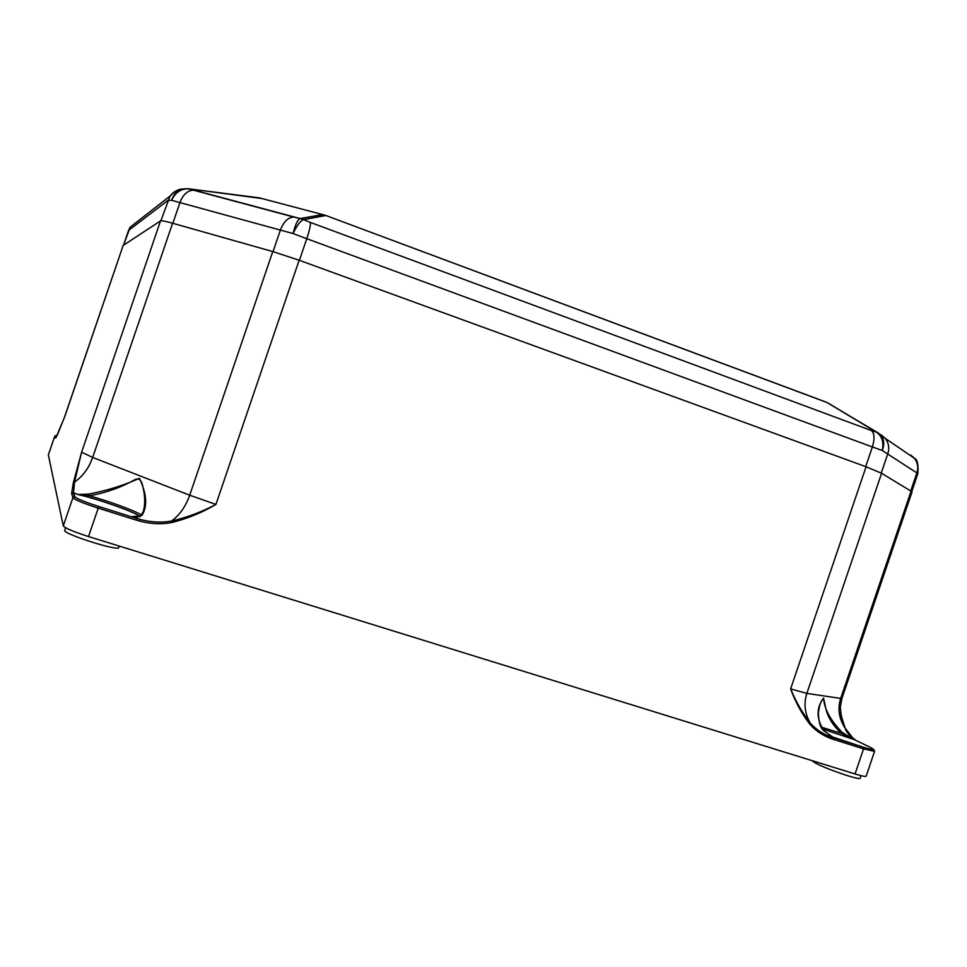 <?xml version="1.0" encoding="UTF-8"?>
<svg xmlns="http://www.w3.org/2000/svg" width="967" height="967" viewBox="0 0 967 967"><rect width="100%" height="100%" fill="white"/><g stroke="black" fill="none" stroke-linecap="round" stroke-linejoin="round"><path stroke-width="1.45" d="M172.851 223.292L179.922 202.587L171.618 200.266C175.329 192.252 181.228 188.468 189.278 188.891L182.412 189.024C177.094 190.656 173.504 194.403 171.618 200.266L167.762 200.544L128.563 230.4L123.498 245.231L130.279 227.088L170.083 196.047C173.178 191.913 177.312 189.568 182.473 189M182.412 189.024L187.574 188.674M912.908 456.702L916.269 460.618M273.032 251.662L280.37 230.122C283.621 221.709 288.081 217.357 293.75 217.043L300.145 218.554C297.655 219.666 295.298 224.67 293.074 233.555L179.922 202.587C183.077 194.512 187.586 190.378 193.448 190.197L187.791 188.662M881.263 434.932L885.216 438.365L880.188 434.388C884.043 438.438 884.732 443.805 882.255 450.489L917.876 473.552C918.481 464.329 917.332 459.252 914.431 458.31C917.719 462.589 918.553 467.399 916.934 472.718L910.721 490.982M880.188 434.388L877.117 432.442L880.175 434.376M300.145 218.554L189.387 188.903L259.289 197.848L322.724 214.589L300.145 218.554M325.275 215.278L827.534 402.707L876.537 432.249C882.085 436.165 883.983 442.245 882.255 450.489L872.379 446.959L865.695 466.614M299.407 260.316L306.769 238.716L293.074 233.555C297.062 225.214 300.556 220.585 303.565 219.654L300.374 218.602L322.93 214.638L325.395 215.315M48.386 454.889L54.732 436.262L55.276 438.099L56.086 437.398M855.046 773.963C861.948 776.066 865.646 776.815 866.142 776.187L874.567 751.335L863.555 748.893L855.046 773.963L88.517 536.564L98.223 508.134L136.299 520.113L136.698 518.445L98.658 506.466C84.661 501.921 76.756 498.682 74.906 496.76L73.552 492.421L74.544 482.013L81.615 452.193L73.323 482.811L71.643 493.412L72.888 497.763L63.29 525.903C65.152 528.187 73.565 531.753 88.517 536.564M63.29 525.903L48.35 454.973M119.255 546.077L118.748 547.564C119.171 551.649 64.112 534.34 64.656 530.52L65.551 527.716M861.017 775.655L860.159 778.193C860.678 780.84 824.658 768.535 814.782 762.685L812.062 760.654M136.299 520.113L139.333 520.995C150.659 524.005 161.513 524.501 171.884 522.518C187.405 518.626 202.091 512.595 215.931 504.423L299.154 260.232L272.767 251.577L189.713 495.225L92.675 457.451C88.831 468.221 82.787 476.417 74.544 482.013L73.323 482.811M299.154 260.232L866.069 466.759L790.619 688.903C795.357 701.897 801.716 713.61 809.681 724.029C815.326 730.544 822.518 735.428 831.257 738.679L830.448 736.794C822.276 733.651 815.532 729.045 810.213 722.978C802.417 712.957 795.889 701.595 790.619 688.903L806.841 693.399C803.613 703.65 804.737 713.513 810.213 722.978L809.681 724.029M840.553 712.268L843.986 726.277C838.752 717.369 837.652 708.086 840.686 698.428L806.841 693.399L881.59 473.274L866.069 466.759M881.59 473.274L911.047 491.188L840.686 698.428L841.943 698.379L840.335 707.01L841.193 715.822M841.943 698.379L911.978 492.082L911.047 491.188M57.694 434.147L65.043 415.846L123.147 245.485L64.281 417.792M123.184 245.437L160.51 220.911L81.615 452.193L92.675 457.451L172.585 223.22C165.454 221.213 161.429 220.452 160.51 220.911M172.585 223.22L272.767 251.577M853.148 739.247L822.506 728.985L853.305 739.308L842.1 732.285L841.411 733.445L871.037 747.709C876.054 750.465 873.491 750.307 863.338 747.237L832.551 736.951M817.997 714.456L819.702 705.427C821.769 699.298 823.28 697.799 824.247 700.954L826.326 710.648C828.743 718.723 833.772 726.326 841.411 733.445L821.297 727.111M842.1 732.285C830.327 720.197 824.174 708.799 823.642 698.077C816.196 707.675 816.269 718.554 823.836 730.714L824.077 730.967M823.836 730.714L832.587 736.951M841.193 715.785L845.956 730.581L849.957 735.899L855.058 739.586M65.043 415.786L64.692 416.765M832.49 736.939L834.992 737.942L833.445 737.821L833.639 739.477L863.555 748.893L863.35 747.237C879.535 752.121 872.21 747.987 874.567 751.335M136.782 517.188L132.177 516.596L140.553 516.015M140.372 516.438L139.635 516.777M141.883 515.508C147.649 506.466 146.827 494.052 139.417 478.278C124.344 485.192 107.518 490.45 88.94 494.064L89.423 495.781C106.056 492.783 121.286 487.368 135.114 479.535C141.714 476.598 142.596 485.591 143.757 490.958C145.11 498.791 144.965 505.596 143.334 511.374L141.146 515.556M88.94 494.064L78.001 494.548L89.423 495.781C111.036 501.8 138.172 511.942 141.315 515.193M171.884 522.518L171.558 521.044C179.669 515.036 185.724 506.43 189.713 495.225L215.931 504.423C201.716 511.966 186.921 517.514 171.558 521.044C161.404 522.869 150.779 522.301 139.683 519.327L133.035 516.801C134.594 517.744 137.193 517.393 140.856 515.725M139.647 516.547C138.184 513.223 98.598 499.117 78.001 494.548L73.166 492.723L71.715 493.774M878.157 432.914L826.688 402.32L876.537 432.249L871.569 430.629C874.506 433.639 874.772 439.078 872.379 446.959L306.769 238.716C309.609 230.122 310.782 224.682 310.298 222.398L303.565 219.654L325.903 215.508L825.274 401.788M160.848 220.802L170.083 196.047C174.58 191.309 178.641 188.976 182.267 189.061M910.636 454.998L914.395 458.273L885.216 438.365C888.697 442.922 889.567 448.011 887.839 453.668L881.239 473.081M293.787 217.043L193.497 190.197M871.569 430.629L310.298 222.398M261.634 198.465L259.229 197.824M189.218 188.843L261.864 198.525M134.703 517.055L132.177 516.596L136.698 518.445L98.658 506.466C87.441 502.852 79.814 499.903 75.777 497.606L74.906 496.76M56.437 436.77L56.086 435.609L57.041 435.561M55.989 437.543L57.621 434.316M56.086 435.609L54.732 436.262L55.723 435.561L56.219 437.169M851.226 738.377L853.208 738.534L844.203 726.846M831.257 738.679L833.639 739.477M71.643 493.412L73.552 492.421M98.658 506.466L98.223 508.134C83.283 503.275 74.834 499.818 72.888 497.763L74.374 496.687L73.166 492.723L78.545 494.62M139.683 519.327L139.333 520.995M128.514 230.46L130.061 227.39M911.736 491.659L917.876 473.552M851.274 738.401L853.003 739.199M819.593 705.753L818.3 711.507C818.578 721.95 820.451 728.369 823.908 730.762L832.007 736.673M64.571 417.067L56.05 437.447M48.35 454.925L54.732 436.226M831.137 737.047L863.35 747.237M143.334 511.386L140.844 515.713M139.792 516.475C135.9 512.377 97.703 498.875 78.194 494.584L78.484 494.62"/></g></svg>

